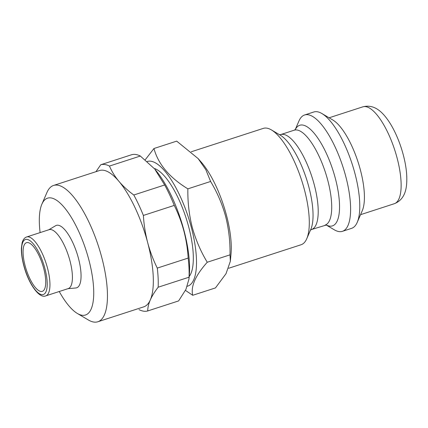 <?xml version="1.0" encoding="UTF-8"?>
<svg xmlns="http://www.w3.org/2000/svg" width="428" height="428" viewBox="0 0 428 428"><rect width="100%" height="100%" fill="white"/><g stroke="black" fill="none" stroke-linecap="round" stroke-linejoin="round"><path stroke-width="0.64" d="M40.114 232.602A61.423 20.512 72 0 1 41.874 204.193A61.423 20.512 72 0 1 64.227 207.398A61.423 20.512 72 0 1 88.885 259.946A61.423 20.512 72 0 1 77.35 313.462A61.423 20.512 72 0 1 59.241 291.505M41.874 204.193L46.946 192.482A71.658 23.925 72 0 1 53.575 185.447A71.658 23.925 72 0 1 101.789 257.522A71.658 23.925 72 0 1 97.83 321.765A71.658 23.925 72 0 1 88.329 319.962L77.35 313.462M95.952 171.687L100.746 164.753L131.631 154.727A76.778 25.637 72 0 1 140.336 156.038L109.456 166.064C111.756 171.419 114.929 176.529 118.973 181.392C123.087 186.223 128.026 190.76 133.793 195.002L164.673 184.976A76.778 25.637 72 0 1 174.255 205.413L143.369 215.439C143.942 224.711 145.376 233.774 147.676 242.628A71.658 23.925 72 0 1 150.298 299.942A71.658 23.925 72 0 1 143.717 306.865L97.83 321.765M164.673 184.976L154.845 169.269A70.636 23.588 72 0 1 184.019 230.649A70.636 23.588 72 0 1 189.288 275.37L188.941 279.158L189.042 277.2L158.157 287.225C154.695 291.719 152.074 295.957 150.298 299.942C148.586 303.901 147.735 307.566 147.735 310.942L178.615 300.916L185.939 289.371L188.935 279.158M53.575 185.447L99.462 170.547A71.658 23.925 72 0 1 118.973 181.392A71.658 23.925 72 0 1 147.676 242.628C150.067 251.514 153.267 260.005 157.285 268.094L188.165 258.068C187.608 248.855 186.175 239.792 183.858 230.879C181.488 222.052 178.289 213.561 174.255 205.413M188.165 258.068A76.778 25.637 72 0 1 189.042 277.2M43.715 268.415A25.594 8.544 -108 0 0 26.499 242.671A25.594 8.544 -108 0 0 25.081 265.611A25.594 8.544 -108 0 0 42.302 291.356A25.594 8.544 -108 0 0 43.715 268.415M192.728 295.293L215.471 287.91L226.016 273.69L230.355 261.262L231.024 253.959A61.167 20.426 -108 0 0 226.46 215.236A61.167 20.426 -108 0 0 201.197 162.078L198.137 158.59L176.694 141.133L153.946 148.516C158.226 164.202 169.536 177.647 187.865 188.85C187.63 202 189.085 214.808 192.236 227.279C195.714 239.808 200.721 251.461 207.259 262.241C195.425 275.504 190.583 286.525 192.728 295.293L185.431 290.393M230.355 261.262L230.002 254.858C230.259 241.874 228.803 229.066 225.636 216.434C222.218 204.049 217.21 192.397 210.613 181.467L205.836 169.702L198.137 158.59M228.643 268.265L301.093 244.741A61.167 20.426 -108 0 0 306.748 238.733A61.167 20.426 -108 0 0 304.474 189.909A61.167 20.426 -108 0 0 271.427 129.925A61.167 20.426 -108 0 0 263.316 128.384L191.263 151.78M326.141 224.973L334.289 229.793A61.167 20.426 -108 0 0 342.395 231.334A61.167 20.426 -108 0 0 345.776 176.502A61.167 20.426 -108 0 0 304.618 114.977A61.167 20.426 -108 0 0 298.963 120.985L295.202 129.673M342.395 231.334L351.57 228.354A61.167 20.426 -108 0 0 357.23 222.346A61.167 20.426 -108 0 0 354.951 173.522A61.167 20.426 -108 0 0 321.904 113.538A61.167 20.426 -108 0 0 313.799 111.997L304.618 114.977M357.23 222.346L362.297 210.635A50.932 17.008 -108 0 0 360.403 169.98A50.932 17.008 -108 0 0 332.888 120.038L321.904 113.538M45.796 295.871L68.261 288.579A30.966 10.342 -108 0 0 69.973 260.818A30.966 10.342 -108 0 0 49.14 229.67L26.675 236.962C24.54 237.642 23.026 239.573 22.128 242.756L21.4 248.074C21.25 253.092 22.026 258.854 23.727 265.36C28.403 283.604 39.232 298.969 45.796 295.871A30.966 10.342 -108 0 0 47.508 268.11A30.966 10.342 -108 0 0 26.675 236.962M48.765 229.793L55.629 225.711A32.822 10.957 72 0 1 78.468 258.378A32.822 10.957 72 0 1 75.842 287.969L67.892 288.697M187.266 286.252A65.516 21.876 -108 0 0 191.332 227.391A65.516 21.876 -108 0 0 147.152 161.527M145.188 159.842L153.946 148.516M230.002 254.858L207.259 262.241M210.613 181.467L187.865 188.85M147.735 310.942A76.778 25.637 72 0 1 139.025 309.631M157.285 268.094A76.778 25.637 72 0 1 158.157 287.225M133.793 195.002A76.778 25.637 72 0 1 143.369 215.439M100.746 164.753A76.778 25.637 72 0 1 109.456 166.064M154.246 168.589L140.336 156.038M306.748 238.733L310.84 229.285A52.906 17.666 -108 0 0 308.872 187.052A52.906 17.666 -108 0 0 280.286 135.168L271.427 129.925M326.366 225L311.514 229.52A49.905 16.665 -108 0 0 314.27 184.784A49.905 16.665 -108 0 0 280.693 134.585L279.345 134.718M325.018 225.133A49.905 16.665 -108 0 0 327.778 180.397A49.905 16.665 -108 0 0 294.202 130.198L280.693 134.585M326.195 224.978A52.906 17.666 -108 0 0 335.359 178.455A52.906 17.666 -108 0 0 295.245 129.636M362.848 106.834C372.531 104.266 379.529 110.033 383.846 114.902C387.468 118.968 390.828 124.04 393.915 130.107C397.805 137.773 400.929 146.034 403.288 154.888C406.274 166.187 407.36 176.186 406.552 184.885C405.921 191.348 403.636 200.117 394.3 203.717A50.932 17.008 -108 0 0 397.114 158.06A50.932 17.008 -108 0 0 362.848 106.834L329.1 117.796M23.872 265.43A28.922 9.657 -108 0 0 41.698 294.635A28.922 9.657 -108 0 0 44.929 268.597A28.922 9.657 -108 0 0 27.103 239.391A28.922 9.657 -108 0 0 23.872 265.43M189.181 276.568A58.352 19.485 -108 0 0 188.721 227.001A58.352 19.485 -108 0 0 154.048 168.364M295.368 129.518L294.202 130.198M394.3 203.717L360.553 214.674M311.514 229.52L310.343 230.2"/></g></svg>
